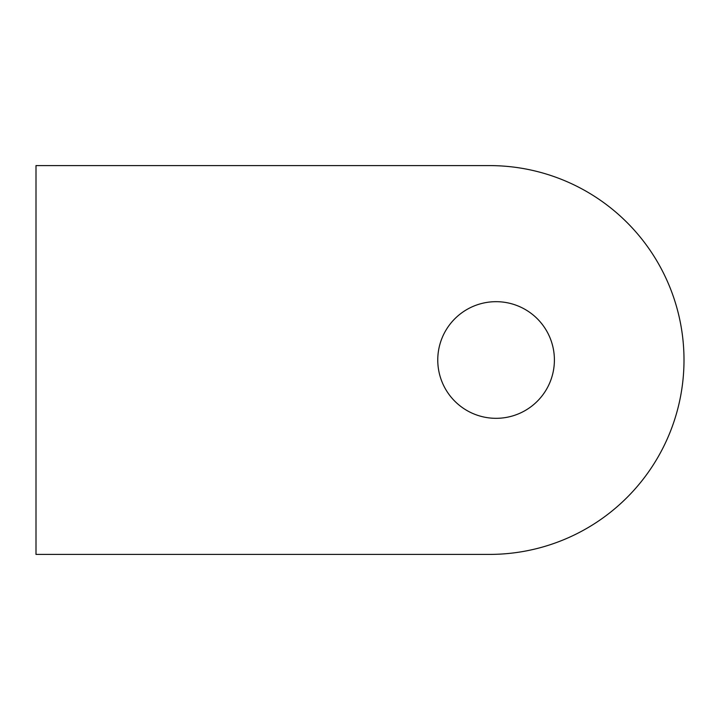 <?xml version="1.0" encoding="UTF-8"?>
<svg xmlns="http://www.w3.org/2000/svg" width="720" height="720" viewBox="0 0 720 720"><rect width="100%" height="100%" fill="white"/><g stroke="black" fill="none" stroke-linecap="round" stroke-linejoin="round"><path stroke-width="1.08" d="M554.4 360A58.32 58.32 0 0 0 496.08 301.68A58.32 58.32 0 0 0 437.76 360A58.32 58.32 0 0 0 496.08 418.32A58.32 58.32 0 0 0 554.4 360M489.6 165.6A194.4 194.4 0 0 1 684 360A194.4 194.4 0 0 1 489.6 554.4L36 554.4L36 165.6L489.6 165.6"/></g></svg>
